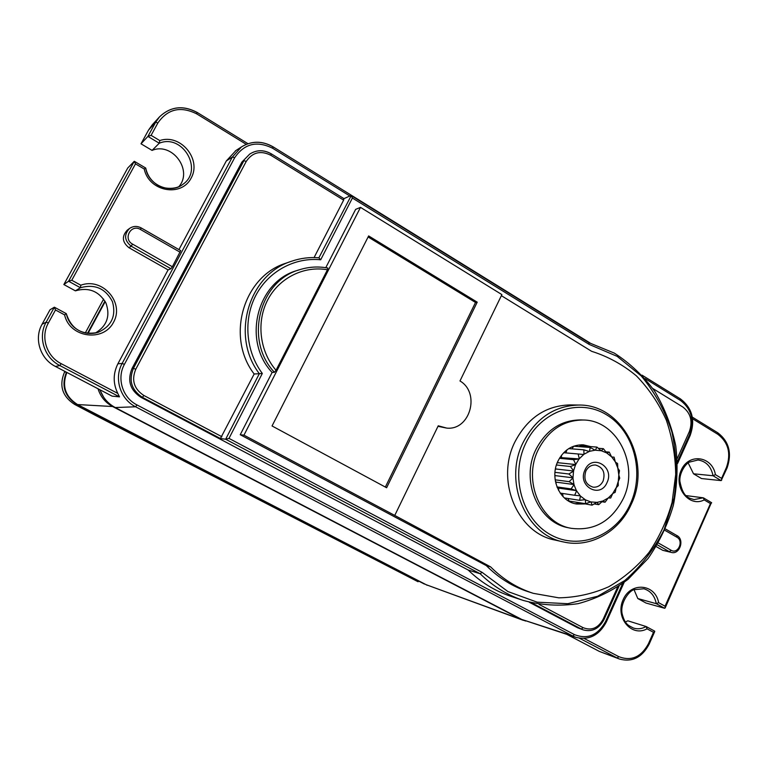 <?xml version="1.0" encoding="UTF-8"?>
<svg xmlns="http://www.w3.org/2000/svg" width="768" height="768" viewBox="0 0 768 768"><rect width="100%" height="100%" fill="white"/><g stroke="black" fill="none" stroke-linecap="round" stroke-linejoin="round"><path stroke-width="1.15" d="M426.576 585.005L427.421 585.293M424.454 584.083L76.925 404.525L74.611 404.39L94.656 414.97L418.09 581.76M66.461 372.23C61.066 385.766 64.55 396.538 76.925 404.525M87.485 333.37L104.947 301.104M105.216 301.584L87.984 333.427M98.035 388.771C100.493 396.662 105.35 402.576 112.618 406.522L77.539 404.554C65.242 396.653 61.69 385.949 66.883 372.451M77.539 404.554L426.144 584.698L525.686 621.043M523.267 620.323L426.144 584.698M112.618 406.522L520.829 619.248M99.984 389.789C102.797 397.661 107.875 403.574 115.219 407.539L521.798 619.459L575.99 637.382L572.774 636.019L574.474 634.627C587.539 639.667 597.907 635.29 605.578 621.504L622.646 583.546M658.368 543.005L671.136 550.262C678.019 554.554 684.058 540.931 676.934 537.235L676.858 535.517C684.931 539.52 679.68 554.957 671.347 552.422L662.794 550.33L669.389 551.683L657.302 544.829M656.227 546.605L662.794 550.33M141.158 227.952L180.71 250.618L172.368 266.746L170.947 268.742L168.096 269.894L117.898 363.792C113.011 373.622 112.973 383.501 117.792 393.418L119.491 396.854L112.118 396.144L55.402 366.432C40.195 358.886 33.754 338.659 42.077 324.259L50.026 309.763L54.355 307.2L55.498 309.974L48.346 323.05C40.349 336.912 46.531 356.381 61.142 363.648L117.792 393.418M246.259 144.346L196.656 113.846L197.165 112.531C183.072 105.024 170.525 106.464 159.514 116.861L152.304 124.771L148.56 130.032L141.005 143.798L147.907 136.416L151.094 135.35L159.754 140.563L159.254 143.232L152.064 150.403L141.005 143.798M152.064 150.403C172.32 141.754 193.315 170.573 178.8 186.701M54.422 307.238L66.298 313.632C71.424 329.27 82.013 335.51 98.074 332.381C111.552 326.237 116.352 316.003 112.464 301.68C105.523 288.422 94.848 283.766 80.419 287.731L68.582 281.232L63.85 284.544L127.728 168.019L134.256 161.328L135.485 163.853L71.77 280.253L80.803 285.216L80.419 287.731L75.37 290.842C88.694 287.03 98.89 291.101 105.955 303.034C110.506 316.013 106.934 326.045 95.222 333.12M63.85 284.544L75.37 290.842M235.92 150.538L226.32 160.954L178.934 249.6M168.096 269.894L128.918 247.68C122.141 242.15 121.603 236.304 127.286 230.141L129.542 228.451C123.802 234.672 124.358 240.586 131.194 246.182L132.547 244.109C122.678 238.963 131.04 223.584 140.467 229.478L180.115 252.221M54.394 307.21L66.298 313.632L64.618 314.89C69.485 337.718 103.354 342.49 113.549 322.234C124.762 302.592 102.461 277.056 80.813 285.216M134.256 161.328L68.582 281.232L71.77 280.253M134.4 161.347L145.728 168.048C147.235 175.114 151.018 180.682 157.094 184.742C161.136 188.275 174.941 190.906 183.091 184.176C170.563 194.592 148.243 185.174 145.699 168.096L144.23 169.018C148.877 191.578 181.363 197.549 191.146 178.08C201.898 159.254 180.518 133.382 159.754 140.563M577.584 627.754L583.354 629.923L577.584 627.754L529.258 602.246M468.173 570.01L480.154 573.744C492.893 586.176 507.274 595.075 523.296 600.451L510.576 596.218C494.822 590.928 480.691 582.192 468.173 570.01L140.957 397.334C130.09 390.134 127.114 380.515 132.029 368.477L241.843 162.125L249.715 154.099C256.579 149.75 263.731 149.664 271.152 153.84L271.296 153.83C263.808 149.616 256.618 149.712 249.715 154.099L241.843 162.125M254.16 373.997C225.571 337.008 243.408 276.154 285.994 263.174L291.61 261.226C248.467 274.368 230.371 336.144 259.344 373.69L254.16 373.997L220.435 438.518L225.658 439.238L228.989 438.394L482.064 572.323L480.154 573.744L225.658 439.238L259.344 373.69L262.32 373.459L228.989 438.394M325.776 267.677L355.632 209.386L360.499 207.37L501.888 294.605L459.984 380.966C480.634 392.938 470.083 430.694 446.688 428.093L438.24 425.798L394.752 515.434L243.965 435.158L360.499 207.37M272.122 372.442C241.987 340.848 256.906 281.434 297.245 270.47L299.693 269.693C308.928 266.803 318.298 266.256 327.792 268.042L327.456 269.779L276.029 370.272L274.435 372.298L272.122 372.442L240.23 434.717L243.965 435.158M486.317 565.613L490.618 566.88C503.136 579.427 517.382 588.25 533.366 593.347L528.816 591.907C512.928 586.838 498.758 578.074 486.317 565.613L240.23 434.717M320.688 259.795L318.893 257.818L351.216 195.6L352.397 198.048L320.688 259.795C294.806 257.069 268.368 271.315 255.754 295.526C243.139 319.728 245.846 351.475 262.32 373.459M314.074 257.568L343.632 200.122L270.778 155.242C260.592 150.23 252.413 152.285 246.24 161.414L135.744 369.283C131.29 380.198 133.987 388.925 143.827 395.453L221.885 436.714M343.872 198.672L343.632 200.122M350.899 195.514L343.958 198.634M482.064 572.323L507.878 591.542L537.178 602.179L567.821 603.696L597.648 596.256L624.71 580.579C640.858 566.467 653.981 549.542 664.08 529.786L674.074 498.096C677.251 475.824 676.531 453.802 671.914 432.038C665.098 411.024 654.883 392.333 641.251 375.965L617.174 356.362L589.085 344.371L588.883 342.662M501.37 295.67L591.638 351.322C608.026 356.496 622.963 364.694 636.451 375.917C648.787 388.618 658.733 403.325 666.278 420.029C672.278 437.51 675.418 455.674 675.706 474.509L672.096 502.33C667.027 520.445 659.338 537.13 649.046 552.394C637.43 566.458 623.99 577.92 608.717 586.762C592.704 593.827 576.058 597.514 558.787 597.83L533.366 593.347M490.618 566.88L394.752 515.434M446.688 428.093L437.981 426.326M563.587 541.968L554.986 540.048C517.373 533.194 495.312 480.413 514.886 441.984C527.51 417.917 545.914 405.562 570.096 404.918L578.861 405.043C554.419 405.706 535.814 418.224 523.066 442.618C503.27 481.574 525.571 535.046 563.587 541.968C590.294 548.285 619.19 531.802 631.123 504.547C652.138 461.914 622.723 404.227 578.861 405.043M477.216 302.17L386.621 487.747L272.045 425.962L368.64 235.93L477.216 302.17L475.517 302.448L385.354 487.066M368.112 236.966L475.517 302.448M571.171 528.307L568.723 527.818C538.33 522.97 520.205 480.518 535.891 449.549C546.125 429.955 561.082 420.077 580.752 419.914L583.238 420.01C563.501 420.173 548.506 430.08 538.243 449.75C522.509 480.845 540.691 523.45 571.171 528.307C594.154 531.216 611.51 521.347 623.222 498.71C639.734 465.322 617.203 420.058 583.238 420.01M584.573 503.962L576.787 504.019C559.728 501.936 549.274 478.358 557.952 461.107C563.731 450.01 572.208 444.595 583.373 444.845L590.698 446.621M581.088 503.405L575.069 503.674M603.091 481.085C600.835 485.453 597.504 487.478 593.098 487.162C585.811 484.771 583.392 479.414 585.84 471.11C588.038 466.858 591.274 464.832 595.546 465.024C603.014 467.27 605.53 472.627 603.091 481.085M585.005 469.91C592.07 453.293 614.995 466.742 607.008 482.63C600.134 499.229 576.941 486 585.005 469.91M616.262 487.766L618.288 481.334L618.816 474.95L617.789 467.914L615.283 461.818L611.731 456.96L606.614 452.89L601.344 450.749L595.056 450.182L589.469 451.354L583.968 454.253L579.043 458.976L575.568 464.669L573.562 470.794L572.957 478.042L574.003 484.781L576.384 490.608L580.464 496.07L585.408 499.843L590.726 501.917L597.034 502.378L602.918 500.995L608.314 497.942L612.634 493.718L616.07 487.872L618.259 485.578L618.211 481.718M618.816 474.95L619.738 478.186L618.288 481.334M617.885 468.288L619.498 470.659L618.806 474.566M615.466 462.154L617.578 463.498L617.789 467.914M611.731 456.96L614.083 457.171L615.283 461.818M605.827 451.834L609.254 452.112L611.482 456.701M606.912 453.072L609.254 452.112M598.31 448.282L603.398 448.675L606.614 452.89M601.344 450.749L603.398 448.675M579.36 446.64L580.205 445.824L596.928 447.091L601.008 450.662M595.392 450.163L596.928 447.091M572.006 448.867L573.667 446.208L590.256 447.475L595.056 450.182M589.469 451.354L590.256 447.475M568.752 448.608L583.843 449.827L589.133 451.478M565.93 452.909L566.938 449.856M583.968 454.253L583.843 449.827M563.702 452.717L583.67 454.474M559.901 457.546L579.254 458.928M561.398 457.229L561.571 455.165M579.283 458.678L578.141 453.984M559.44 458.304L573.542 459.667L579.043 458.976M557.069 463.2L557.981 462.72L575.76 464.563M557.981 462.72L557.789 461.472M575.731 464.323L573.542 459.667M556.435 464.995L570.374 466.502L575.568 464.669M555.331 469.555L555.917 468.998L573.658 471.014M555.917 468.998L555.59 468.202M573.562 470.794L570.374 466.502M554.976 472.339L568.858 474L573.485 471.178M554.87 476.41L555.35 475.632L573.082 477.84M555.35 475.632L554.851 474.96M572.938 477.648L568.858 474M555.168 479.827L569.098 481.642L572.957 478.042M555.898 483.514L556.339 482.17L574.09 484.55M556.339 482.17L555.437 481.469M573.907 484.406L569.098 481.642M556.973 486.912L571.085 488.909L574.003 484.781M558.595 490.454L558.787 488.141L576.595 490.685M558.787 488.141L557.222 487.536M576.384 490.608L571.085 488.909M560.198 493.104L574.675 495.274L576.566 490.934M580.205 495.811L574.675 495.274M564.384 497.933L579.61 500.323L580.464 496.07M563.069 496.646L562.589 493.459M585.101 499.661L579.61 500.323M568.013 498.499L569.05 501.053L585.542 503.693L585.408 499.843M590.726 501.917L585.542 503.693M575.088 502.013L592.07 505.162L591.062 501.984M596.688 502.406L592.07 505.162M594.163 503.933L598.733 504.662L597.034 502.378M602.592 501.12L598.733 504.662M601.939 501.734L605.078 502.214L602.918 500.995M608.026 498.154L605.078 502.214M612.634 493.718L610.685 498.01L608.314 497.942M616.109 488.112L615.178 492.336L612.864 493.43M581.626 444.787L587.203 446.352M677.251 458.525L689.318 431.702C692.918 421.373 690.758 413.155 682.858 407.03L652.829 388.512M567.034 634.474L599.386 651.427L617.107 657.974L579.466 638.227M584.141 638.458L618.806 656.669L617.107 657.974L619.488 659.04L599.386 651.427M711.418 502.637L665.174 607.91L664.675 608.285L646.042 603.043L637.805 598.541L634.013 589.622M625.411 621.974L627.85 620.813L646.138 626.534L647.04 628.829C631.478 637.565 614.794 617.357 623.184 599.587C630.922 581.51 655.363 583.872 658.637 602.678L665.05 606.202L710.448 503.578L704.218 499.901C689.203 507.859 673.123 487.325 681.216 470.198C688.685 452.736 712.262 456.029 715.421 474.653L721.603 478.368L726.461 467.395C731.242 453.485 728.39 442.464 717.888 434.333L692.582 418.771M727.037 468.038L721.152 480.614L701.472 478.541L693.514 473.789L688.157 462.893M646.349 626.65L654.701 631.152L653.501 632.314L647.04 628.829M637.805 598.541L656.275 603.677L658.637 602.678M665.174 607.91L665.05 606.202M711.619 502.915L710.448 503.578M693.514 473.789L713.05 475.747C711.101 466.502 706.09 461.261 698.026 459.994L689.28 462.144C685.392 464.045 679.411 472.762 679.853 481.104C683.078 498.298 689.318 497.942 694.128 499.584L703.258 497.808L704.227 499.901M703.258 497.808L685.939 495.581M721.152 480.614L713.05 475.747L715.421 474.653M721.699 480.125L721.603 478.368M64.896 371.405L64.464 372.202C58.886 385.651 62.266 396.384 74.611 404.39M103.622 299.088L85.277 332.986M521.798 619.459L572.774 636.019L135.59 406.781L115.219 407.539M618.806 656.669C631.238 661.44 641.107 657.149 648.413 643.795L653.501 632.314M717.888 434.333L717.523 432.72M676.934 537.235L664.819 530.285M671.347 552.422L669.389 551.683L671.136 550.262M665.405 528.941L676.627 535.421M690.144 435.514L689.52 434.794C694.522 420.451 691.526 409.018 680.534 400.483L645.101 378.576M677.443 461.645L689.52 434.794M605.578 621.504L606.326 622.013M136.944 404.909L135.59 406.781C120.25 399.168 113.75 378.374 122.16 363.427L124.397 364.397C116.544 378.365 122.611 397.786 136.944 404.909L574.474 634.627M117.898 363.792L122.16 363.427L232.368 157.018L226.32 160.954M119.491 396.854L59.885 365.578L55.402 366.432M61.142 363.648L59.885 365.578C44.237 357.802 37.613 336.96 46.176 322.128L48.346 323.05M42.077 324.259L46.176 322.128L54.355 307.2M234.653 157.747L232.368 157.018L241.44 146.928C251.645 140.726 262.176 140.717 273.024 146.88L272.65 148.262C256.915 140.467 244.253 143.635 234.653 157.747L124.397 364.397M151.094 135.35L157.872 122.957C167.664 108.941 180.595 105.907 196.656 113.846M144.23 169.018L135.485 163.853M64.618 314.89L55.498 309.974M183.091 184.176C203.76 170.016 182.65 133.354 159.254 143.232L147.907 136.416L155.654 122.266L148.56 130.032M157.872 122.957L155.654 122.266L159.514 116.861C170.544 106.426 183.13 104.966 197.261 112.493L247.968 143.693M132.547 244.109L172.368 266.746M180.71 250.627L141.149 227.904C137.069 225.802 133.21 225.984 129.542 228.451C133.19 225.994 137.04 225.821 141.091 227.914L140.467 229.478M170.947 268.742L131.194 246.182L128.918 247.68M349.843 195.994L272.65 148.262M680.534 400.483L680.237 398.87M588.97 342.71L351.206 195.6M539.059 604.387L583.075 627.658C591.504 630.941 598.205 628.118 603.178 619.19L617.654 587.04M603.936 619.718L603.178 619.19M531.802 602.899L581.347 629.05L583.075 627.658M220.435 438.518L142.445 397.354L140.957 397.334M589.085 344.371L352.397 198.048M132.029 368.477L133.469 368.304C128.525 380.419 131.52 390.106 142.445 397.354L143.827 395.453M246.24 161.414L243.917 160.675L133.469 368.304L135.744 369.283M270.778 155.242L271.296 153.83L344.045 198.682M319.008 257.808C309.658 257.03 300.528 258.163 291.61 261.226C300.49 258.182 309.581 257.04 318.893 257.818M274.435 372.298C244.128 340.502 259.123 280.714 299.693 269.693C308.966 266.794 318.374 266.246 327.898 268.042M327.456 269.779C304.013 265.536 279.12 277.843 267.658 299.981C256.157 322.09 259.68 351.37 276.029 370.272M630.346 503.933C644.87 472.349 633.955 431.03 606.374 414.672C579.024 397.853 540.816 410.87 525.581 443.606C509.914 476.102 522.096 519.427 550.8 534.845C579.283 550.752 616.234 535.728 630.346 503.933M648.413 643.795L649.094 644.266C642.058 657.485 632.179 662.419 619.488 659.04M664.675 608.285L656.275 603.677C654.73 595.853 650.592 590.88 643.891 588.768L633.878 589.69C628.858 591.034 619.978 603.101 622.118 613.738C625.066 624.902 628.387 625.306 633.456 628.07C637.766 629.376 641.99 628.858 646.138 626.534M692.323 417.13L717.859 432.835C729.053 441.485 732.125 453.197 727.075 467.962L726.461 467.395M64.464 372.202L66 371.981M99.744 389.664L103.68 397.238M642.048 375.158L680.554 398.986C692.256 408.058 695.472 420.202 690.182 435.427L677.539 463.574M624.106 582.451L606.336 621.984C599.184 635.347 589.066 640.474 575.99 637.382M590.054 342.979L273.158 146.87C262.262 140.678 251.693 140.698 241.44 146.928L235.373 150.893M66.298 313.642C67.354 318.758 69.782 323.146 73.594 326.813C80.89 333.062 89.04 334.915 98.074 332.381M583.354 629.923C592.147 632.179 599.011 628.762 603.955 619.68L619.066 586.09M523.296 600.451C541.45 605.309 559.728 606.374 578.122 603.658C596.131 598.829 612.797 590.698 628.109 579.264L648.077 558.48C659.28 542.323 667.699 524.611 673.344 505.344C677.251 485.606 678.058 465.782 675.763 445.872C671.693 426.355 664.733 408.24 654.883 391.536C643.526 376.032 630.01 363.216 614.333 353.117L588.893 342.662M654.739 631.517L649.114 644.237M654.701 631.152L646.272 626.592M711.629 502.714L703.555 497.933"/></g></svg>
